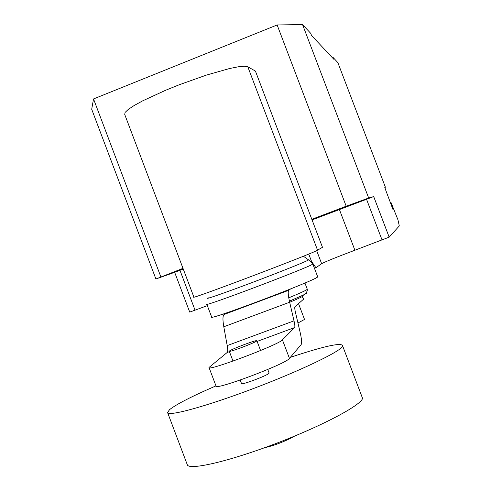 <?xml version="1.0" encoding="UTF-8"?>
<svg xmlns="http://www.w3.org/2000/svg" width="491" height="491" viewBox="0 0 491 491"><rect width="100%" height="100%" fill="white"/><g stroke="black" fill="none" stroke-linecap="round" stroke-linejoin="round"><path stroke-width="0.74" d="M256.75 340.932L256.879 340.779C258.205 339.06 231.568 349.015 229.457 351.028L229.266 351.237C228.051 352.912 255.081 342.779 256.75 340.932M240.191 380.065L241.504 383.526C240.443 385.625 267.503 375.529 269.007 373.258L269.068 372.908M215.972 385.871C191.901 396.311 176.429 404.24 169.542 409.654L167.566 412.52C167.897 416.81 206.054 406.474 252.761 388.792C299.461 371.165 339.999 351.746 342.706 346.296L342.749 346.216C342.847 342.006 325.386 345.713 290.347 357.344M167.621 412.679L187.249 464.615C188.243 470.666 227.051 461.982 273.8 444.312C320.549 426.716 360.511 405.683 362.542 398.465L361.664 395.973M264.287 447.823C274.954 445.349 285.062 441.434 294.618 436.088M304.408 319.119L304.365 319.524L297.945 322.998M297.712 304.328L298.577 303.573M209.08 367.667L215.997 385.944C213.358 391.217 286.376 363.849 289.451 358.393L282.423 339.876C279.103 344.688 206.122 372.104 209.006 367.471L227.167 352.489L229.426 351.654M282.423 339.876L294.606 327.552L257.124 341.417M302.339 296.527L303.407 299.344L295.011 306.685C294.545 307.305 294.741 309.416 295.607 313.025L299.946 331.511C301.627 338.716 302.014 343.099 301.106 344.67L289.451 358.393M226.738 312.816L224.111 314.461C222.693 315.701 222.595 319.807 223.798 326.773L227.198 345.603C227.91 349.383 227.898 351.679 227.167 352.489M303.407 299.344L303.469 298.994M294.606 327.552C295.091 326.822 294.888 324.594 293.999 320.85L289.665 302.223C288.1 295.337 287.806 291.353 288.782 290.273L224.111 314.461M288.782 290.273L290.641 288.911M293.999 320.85L227.198 345.603M306.083 292.783L306.746 293.145L303.567 294.938L289.42 301.136M307.219 289.039L307.157 289.438C305.586 290.629 299.449 293.422 288.757 297.828M317.603 276.568L317.585 276.992C314.633 280.791 206.386 321.642 211.639 316.99L206.815 304.267M308.594 259.843L312.89 263.796L312.687 264.115C309.49 267.251 201.279 308.164 206.779 304.162M308.538 259.794L308.317 260.07C305.881 261.66 279.097 272.388 251.331 282.847C223.515 293.33 203.605 300.204 207.926 297.908L208.221 297.755M303.512 295.785C302.278 296.754 297.669 298.915 289.678 302.272M193.859 297.03C187.298 301.032 314.271 252.945 317.56 250.171L322.477 247.304L255.418 71.066L247.802 66.794L244.389 66.224L238.258 66.794L229.616 68.507L206.41 75.092L179.178 84.783L165.755 90.203L142.715 100.821L134.209 105.491L128.255 109.419L125.076 112.451L124.726 114.471L193.859 297.03M332.511 57.864L333.199 57.588L337.845 62.596L385.404 187.237L384.784 187.353L385.705 190.121L392.941 209.436L390.83 202.04L397.931 219.729L399.3 225.921L389.16 237.153L354.901 250.226C336.366 257.241 325.281 261.728 321.636 263.692L315.946 267.748L314.461 268.307M309.373 260.561L311.558 261.464L315.946 267.748M308.735 254.043L311.558 261.464M188.47 308.796L189.722 312.104L207.343 305.654M338.839 209.731L339.164 209.295M339.864 209.031L339.533 209.467M312.061 219.925L373.706 196.578L389.179 237.141M311.822 219.311L346.198 206.226L368.673 198.008L373.706 196.578M188.464 308.79L174.661 272.321L155.905 278.992L183.002 268.35M174.661 272.321L183.253 269.025M326.668 214.144L358.841 202.047L326.662 214.119M183.131 268.687L173.618 272.376L183.217 268.927M333.199 57.588L333.843 59.288L311.509 35.426L310.735 33.382L302.536 24.55L277.139 24.967L93.529 98.943L91.7 109.272L155.905 278.992M368.673 198.008L302.536 24.55M160.821 276.789L93.529 98.943M346.198 206.226L277.139 24.967M289.665 302.223L223.798 326.773M247.802 66.794L317.56 250.171M310.65 261.095L310.152 261.28M316.67 250.625L321.636 263.692M385.404 187.237L384.791 187.47M179.945 270.283L195.08 310.263M366.538 199.272L382.072 240.019M339.422 209.589L354.901 250.226M269.129 373.068L267.767 369.471M260.58 350.525L256.879 340.779M362.579 398.367L342.749 346.216M233.004 361.1L229.303 351.323M298.546 303.702L304.494 319.359M303.548 299.203L302.499 296.441M304.923 283.006L307.311 289.291M312.828 264.011L317.72 276.875M303.401 256.222L308.403 259.794M307.286 289.322C307.648 291.022 306.409 292.894 303.567 294.938M373.688 196.584L389.16 237.153"/></g></svg>
